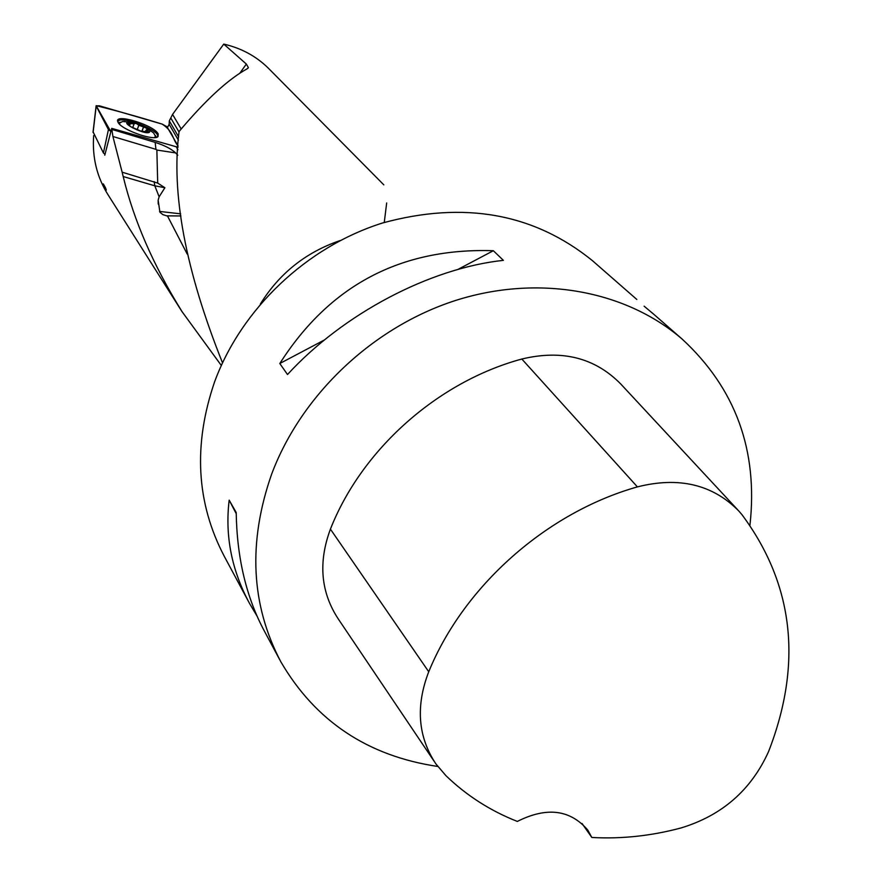 <?xml version="1.0" encoding="UTF-8"?>
<svg xmlns="http://www.w3.org/2000/svg" width="882" height="882" viewBox="0 0 882 882"><rect width="100%" height="100%" fill="white"/><g stroke="black" fill="none" stroke-linecap="round" stroke-linejoin="round"><path stroke-width="1.32" d="M239.904 73.107L246.343 64.055L223.752 44.1C241.337 48.157 256.221 56.216 268.426 68.267L383.835 184.878M246.343 64.055L248.382 67.627L247.258 68.741C228.162 79.226 205.44 100.151 179.079 131.506C170.998 193.18 185.474 270.278 222.496 362.811M384.265 222.451L386.669 202.948M103.249 184.084L103.381 185.496L105.465 187.734L103.315 183.908M105.465 187.734L106.325 190.071L103.381 185.496M112.907 136.501L122.135 172.177L157.702 183.092L156.864 150.039L155.938 149.345L112.907 136.501L111.716 128.364L104.771 155.232M108.111 194.889C96.921 177.117 92.103 157.338 93.668 135.563M221.294 365.435L182.188 311.853C153.512 265.691 133.844 220.588 123.193 176.532L122.135 172.177M123.193 176.532L154.802 185.804L164.89 187.723L157.702 183.092M180.931 215.958L166.698 215.858L162.85 214.613L159.929 212.264L158.143 200.192L159.135 196.807L164.89 187.723M223.752 44.1L172.563 114.417L181.174 128.97M167.415 127.548L169.157 124.318L169.3 120.889L172.563 114.417M178.638 136.864L169.3 120.889M111.716 128.364L178.032 147.272M248.47 601.447L224.315 556.388C196.322 503.082 193.048 444.991 214.502 382.115C241.238 308.998 306.495 247.004 382.347 223.047C463.778 200.765 533.753 213.257 592.285 260.532L593.917 261.954M433.922 760.979L338.611 619.462C320.772 592.638 318.038 562.529 330.419 529.123C361.818 449.346 437.659 381.829 521.824 359.029C561.922 349.393 594.887 357.695 620.719 383.957L737.815 509.928M591.822 837.47L587.754 830.028C570.114 809.544 546.653 806.677 517.337 821.429C490.315 810.801 466.512 795.542 445.939 775.675L435.917 763.933C417.903 736.845 415.51 706.118 428.74 671.764C463.712 586.067 546.52 512.563 637.41 486.886C678.853 476.423 712.645 484.45 738.774 510.965L741.949 514.647C793.855 584.656 802.719 663.65 768.564 751.607C751.166 790.052 722.016 815.486 681.102 827.933C651.225 835.927 621.457 839.113 591.822 837.47L582.032 823.49M437.77 766.458C367.783 756.05 315.469 721.167 280.829 661.787C250.896 604.82 247.831 542.276 271.634 474.152C301.291 394.893 372.799 327.145 455.366 300.53C538.031 274.137 625.503 290.178 682.172 339.107C735.599 388.466 758.189 450.493 749.954 525.165M644.103 306.175L653.86 314.356M493.347 250.72C400.858 247.699 329.681 285.294 279.803 363.516L287.499 374.519C343.263 313.716 429.92 268.15 503.39 260.355L493.347 250.72L457.813 269.484M279.594 659.493L264.578 631.479C246.376 597.665 236.916 558.019 236.211 512.53L229.177 500.138C224.866 535.969 231.69 570.478 249.661 603.663L257.048 616.121M236.222 513.699L229.177 500.138M279.803 363.516L324.543 339.89M112.223 129.533L155.166 142.388C164.46 145.354 171.284 148.86 175.639 152.917L177.767 155.21M158.143 200.192L158.231 204.051M142.652 131.837L130.547 126.611L128.662 125.035L128.463 122.774L136.368 123.469L138.816 125.266L137.063 129.941L138.827 125.244L146.357 127.978L147.261 129.037L145.905 130.415L148.705 131.639M143.468 127.361L141.914 131.495M134.064 123.469L136.368 123.469L146.357 127.978L148.507 131.815L146.941 132.168M147.713 131.385L147.448 132.102M130.547 126.611L129.522 125.894M128.463 122.774L130.349 123.557L129.577 125.586M129.886 126.126L128.232 123.006M130.349 123.557L134.031 123.877M148.507 131.815L140.602 131.142M154.405 137.581L155.53 136.401L153.633 132.962L145.177 126.876L132.984 122.366C111.551 119.291 152.145 139.191 149.697 130.547L145.177 126.876M146.897 128.419L138.75 124.781M124.935 121.462L122.598 121.484L119.544 123.094L119.743 124.384M104.87 154.24L103.415 152.972L93.161 132.013M103.415 152.972L108.431 129.566L96.193 106.083L93.095 132.543M93.029 132.278L96.116 105.829L99.39 105.807L162.244 124.141C139.113 117.019 117.086 110.856 96.16 105.675L110.581 131.186L108.431 129.566M166.93 126.699L178.098 145.982C171.858 138.485 173.842 131.826 162.244 124.141L166.93 126.699M158.187 133.91L158.054 136.578C154.174 141.418 121.077 129.61 118.034 122.267L117.78 121.683C114.043 112.907 154.019 125.057 158.187 133.91M260.322 304.103C279.351 273.365 305.977 252.175 340.187 240.532M154.141 181.582L154.802 185.804L159.135 196.807M178.418 140.216L169.157 124.318M171.009 118.386L179.035 132.035M177.932 149.742L176.378 147.04M428.74 671.764L330.419 529.123M637.41 486.886L521.824 359.029M187.216 254.082L167.503 215.98M155.166 142.388L155.938 149.345M175.639 152.917L156.864 150.039M180.678 213.841L159.576 211.426M143.314 127.438L141.804 131.473M147.526 131.407L147.25 132.135M138.816 125.409L137.107 129.963M133.866 124.472L132.587 127.868M118.012 122.223C117.328 113.569 163.346 131.109 157.117 137.107M118.486 122.984L120.195 122.19M155.508 135.641L156.268 137.36M182.111 311.787L108.045 194.79M682.172 339.107L651.952 312.68M636.815 299.461L592.285 260.532M248.382 67.627L247.897 68.311M145.905 130.415L145.265 132.113M132.62 127.879L133.998 124.219M155.1 137.537L155.397 136.754M119.246 123.888L119.544 123.094M132.984 122.366L122.598 121.484M157.382 136.997L158.054 136.578"/></g></svg>
